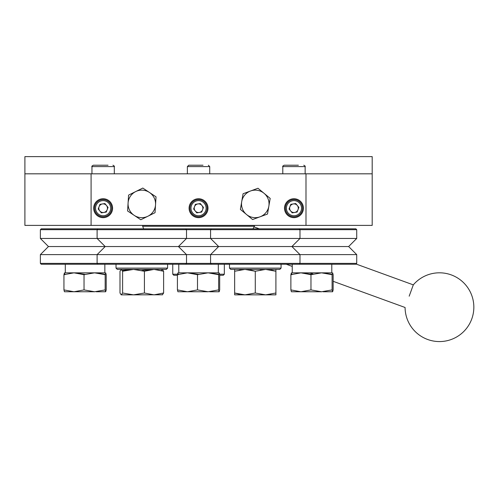 <?xml version="1.0" encoding="UTF-8"?>
<svg xmlns="http://www.w3.org/2000/svg" width="498" height="498" viewBox="0 0 498 498"><rect width="100%" height="100%" fill="white"/><g stroke="black" fill="none" stroke-linecap="round" stroke-linejoin="round"><path stroke-width="0.75" d="M305.996 225.395L305.996 173.814L372.193 173.814L372.193 156.621L24.9 156.621L24.9 225.395L372.193 225.395L372.193 173.814L24.9 173.814L91.09 173.814L91.09 225.395M252.947 228.831L254.422 226.254L142.671 226.254L143.611 228.831M254.422 225.395L254.422 226.254M409.182 296.179L413.303 284.868L409.182 296.179M172.756 264.245L172.756 274.217L173.79 275.251L177.413 275.251M219.68 275.251L223.303 275.251L224.337 274.217L219.606 274.217M96.164 291.753L105.707 291.753L105.165 289.911L94.595 291.753L84.031 289.911L73.984 291.753L63.943 289.911L64.46 291.753M64.423 291.747L94.595 291.753M64.983 274.684L64.46 272.842L63.943 274.684L73.984 272.842L84.031 274.684L94.595 272.842L105.165 274.684L105.688 272.842L106.211 274.684L106.211 289.911L105.688 291.753M105.165 274.684L105.165 289.911M84.031 274.684L84.031 289.911M63.943 274.684L63.943 289.911M85.077 274.361L74.75 272.854M105.215 274.361L95.398 272.854M65.3 264.245L65.3 272.842L104.848 272.842L104.848 264.245M162.566 294.779L133.508 294.853L144.414 293.011L154.019 294.853L163.618 293.011L163.618 271.248L154.019 269.406L144.414 271.248L144.414 293.011M121.3 294.853L122.601 293.011L133.508 294.853L121.176 294.853L119.999 293.011L119.999 271.248L121.3 269.406L122.601 271.248L122.601 293.011M131.435 269.48L122.29 270.507M122.601 271.248L133.508 269.406L144.414 271.248M162.317 294.853L163.618 293.011M152.189 269.48L141.812 270.507M161.327 270.507L162.317 269.406L163.618 271.248M275.911 294.355L275.911 294.853L244.966 294.853L255.281 293.011L265.596 294.853L275.911 293.011L275.911 271.248L270.794 269.897M234.651 294.853L234.651 293.011L244.966 294.853L234.651 294.853M239.75 294.355L234.651 293.011L234.651 269.406L234.651 271.248L244.966 269.406L239.756 269.904M244.966 269.406L255.281 271.248L250.164 269.897M275.911 271.248L275.911 269.406L275.911 271.248L265.596 269.406L255.281 271.248L255.281 293.011M275.911 294.853L275.911 293.011M269.032 294.853L265.596 294.853M244.966 294.853L241.524 294.853M270.812 294.355L268.771 294.667M265.596 269.406L260.386 269.904M209.633 291.753L219.176 291.753L218.634 289.911L208.064 291.753L197.501 289.911L187.453 291.753L177.413 289.911L177.935 291.753M177.892 291.747L208.064 291.753M178.458 274.684L177.935 272.842L177.413 274.684L187.453 272.842L197.501 274.684L208.064 272.842L218.634 274.684L219.157 272.842L219.68 274.684L219.68 289.911L219.157 291.753M218.634 274.684L218.634 289.911M197.501 274.684L197.501 289.911M177.413 274.684L177.413 289.911M198.546 274.361L188.219 272.854M218.684 274.361L208.874 272.854M178.776 264.245L178.776 272.842L218.317 272.842L218.317 264.245M323.109 291.753L332.645 291.753L332.104 289.911L321.54 291.753L310.97 289.911L300.929 291.753L290.882 289.911L291.405 291.753L321.54 291.753M291.928 274.684L291.405 272.842L290.882 274.684L300.929 272.842L310.97 274.684L321.54 272.842L332.104 274.684L332.627 272.842L333.15 274.684L333.15 289.911L332.627 291.753M332.104 274.684L332.104 289.911M310.97 274.684L310.97 289.911M290.882 274.684L290.882 289.911M312.016 274.361L301.688 272.854M332.16 274.361L322.343 272.854M292.245 264.245L292.245 272.842L331.786 272.842L331.786 264.245M194.513 206.664A4.314 4.314 0 0 0 199.237 212.459A4.314 4.314 0 0 0 201.889 205.475A4.314 4.314 0 0 0 194.513 206.664M190.51 205.145A8.597 8.597 0 0 1 205.207 202.767A8.597 8.597 0 0 1 199.916 216.686A8.597 8.597 0 0 1 190.51 205.145A8.597 8.597 0 0 1 205.207 202.767A8.597 8.597 0 0 1 199.916 216.686A8.597 8.597 0 0 1 190.51 205.145M195.397 204.336L193.629 208.998L196.772 212.858L201.696 212.061L203.464 207.405L200.314 203.545L195.397 204.336M293.278 203.937A4.314 4.314 0 0 0 290.62 210.928A4.314 4.314 0 0 0 297.997 209.733A4.314 4.314 0 0 0 293.278 203.937M285.927 205.145A8.597 8.597 0 0 1 300.63 202.767A8.597 8.597 0 0 1 295.339 216.686A8.597 8.597 0 0 1 285.927 205.145M292.195 212.858L297.113 212.061L298.881 207.405L295.737 203.545L290.813 204.336L289.045 208.998L292.195 212.858M95.093 205.145A8.597 8.597 0 0 1 109.79 202.767A8.597 8.597 0 0 1 104.499 216.686A8.597 8.597 0 0 1 95.093 205.145M102.439 203.937A4.314 4.314 0 0 0 99.781 210.928A4.314 4.314 0 0 0 107.157 209.733A4.314 4.314 0 0 0 102.439 203.937M101.355 212.858L106.273 212.061L108.047 207.405L104.897 203.545L99.98 204.336L98.206 208.998L101.355 212.858M305.137 173.814L305.137 166.593L282.789 166.593C282.391 166.394 282.852 165.934 284.165 165.218L294.231 165.218M284.177 165.218L298.389 165.218M194.444 165.218L193.037 165.218M209.72 173.814L209.72 166.593L187.373 166.593L188.748 165.218L203.016 165.218M114.303 173.814L114.303 166.593L91.949 166.593C91.551 166.394 92.012 165.934 93.325 165.218L106.149 165.218M93.325 165.218L108.047 165.218M167.596 268.117L166.307 269.406L117.31 269.406L116.022 268.117L167.596 268.117L167.596 264.245M281.071 268.117L279.783 269.406L230.779 269.406L229.491 268.117L281.071 268.117L281.071 264.245M208.002 208.201A9.456 9.456 0 0 0 193.815 200.009A9.456 9.456 0 0 0 193.815 216.387A9.456 9.456 0 0 0 208.002 208.201M112.585 208.201A9.456 9.456 0 0 0 98.399 200.009A9.456 9.456 0 0 0 98.399 216.387A9.456 9.456 0 0 0 112.585 208.201M303.419 208.201A9.456 9.456 0 0 0 289.238 200.009A9.456 9.456 0 0 0 289.238 216.387A9.456 9.456 0 0 0 303.419 208.201M155.339 207.871L155.034 212.696L147.925 216.225L155.034 212.696L156.036 196.841L142.808 188.051L128.584 195.11L127.581 210.959L140.81 219.755L147.925 216.225A13.751 13.751 0 0 0 149.425 192.446A13.751 13.751 0 0 0 135.699 191.581L142.808 188.051L149.425 192.446M147.925 216.225A13.751 13.751 0 0 1 128.086 203.035A13.751 13.751 0 0 1 135.699 191.581L134.771 192.041M152.014 194.17L156.036 196.841L155.538 204.771M145.092 217.626L140.81 219.755L134.199 215.354M131.603 213.636L127.581 210.959L128.086 203.035M128.279 199.928L128.584 195.11L132.866 192.987M257.124 217.881L252.592 219.556L246.485 214.476L252.592 219.556L267.494 214.059L270.184 198.403L257.97 188.25L243.068 193.747L240.378 209.397L246.485 214.476A13.751 13.751 0 0 0 268.839 206.228A13.751 13.751 0 0 0 264.077 193.324L270.184 198.403L268.839 206.228M246.485 214.476A13.751 13.751 0 0 1 250.519 190.995A13.751 13.751 0 0 1 264.077 193.324M268.31 209.297L267.494 214.059L260.043 216.804M244.057 212.453L240.378 209.397L241.723 201.572M242.252 198.509L243.068 193.747L250.519 190.995M253.438 189.919L257.97 188.25L261.643 191.307M179 228.831L355.858 228.831L356.717 229.69L40.375 229.69L41.234 228.831L179 228.831M356.717 238.461L348.637 246.541L48.455 246.541L40.375 238.461L356.717 238.461L356.717 229.69M48.455 246.541L40.375 254.621L356.717 254.621L348.637 246.541M356.717 263.386L355.858 264.245L41.234 264.245L40.375 263.386L356.717 263.386L356.717 254.621M172.756 274.217L177.487 274.217M191.475 205.512A7.563 7.563 0 0 0 199.754 215.665A7.563 7.563 0 0 0 204.41 203.421A7.563 7.563 0 0 0 191.475 205.512M286.892 205.512A7.563 7.563 0 0 0 295.171 215.665A7.563 7.563 0 0 0 299.827 203.421A7.563 7.563 0 0 0 286.892 205.512M96.058 205.512A7.563 7.563 0 0 0 104.331 215.665A7.563 7.563 0 0 0 108.987 203.421A7.563 7.563 0 0 0 96.058 205.512M142.671 225.395L142.671 226.254M333.15 281.308L405.073 307.484A34.387 34.387 0 0 0 471.768 318.957A34.387 34.387 0 0 0 413.303 284.868L356.07 264.04M259.34 228.831L254.086 226.92M313.161 274.031L309.893 272.842M292.245 266.424L286.275 264.245M224.337 264.245L224.337 274.217M282.789 173.814L282.789 166.593M305.137 166.593C305.535 166.394 305.081 165.934 303.761 165.218M187.373 173.814L187.373 166.593M209.72 166.593L208.345 165.218M91.949 173.814L91.949 166.593M114.303 166.593C114.702 166.394 114.241 165.934 112.928 165.218M116.022 268.117L116.022 264.245M229.491 268.117L229.491 264.245M97.969 228.831L97.11 229.69L97.11 238.461L105.19 246.541L97.11 254.621L97.11 263.386L97.969 264.245M185.648 228.831L186.513 229.69L186.513 238.461L178.427 246.541L186.513 254.621L186.513 263.386L185.648 264.245M211.438 228.831L210.579 229.69L210.579 238.461L218.659 246.541L210.579 254.621L210.579 263.386L211.438 264.245M299.124 228.831L299.983 229.69L299.983 238.461L291.903 246.541L299.983 254.621L299.983 263.386L299.124 264.245M40.375 238.461L40.375 229.69M40.375 263.386L40.375 254.621"/></g></svg>

